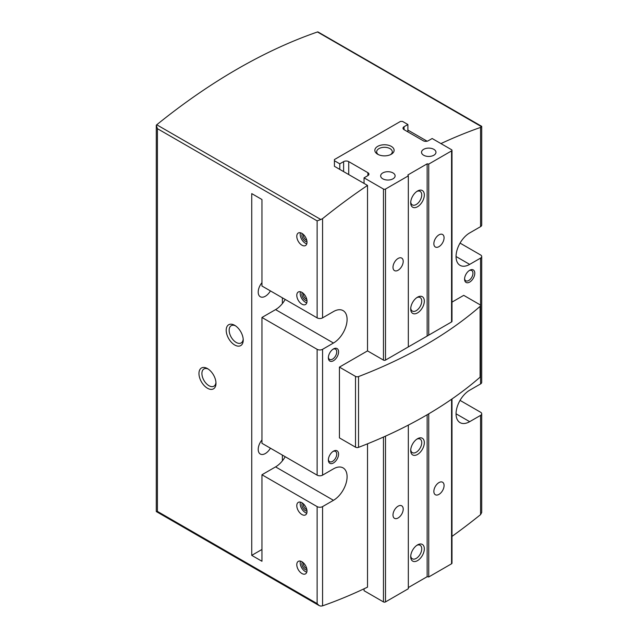 <?xml version="1.0" encoding="UTF-8"?>
<svg xmlns="http://www.w3.org/2000/svg" width="638" height="638" viewBox="0 0 638 638"><rect width="100%" height="100%" fill="white"/><g stroke="black" fill="none" stroke-linecap="round" stroke-linejoin="round"><path stroke-width="0.96" d="M460.046 400.385L480.581 412.236A3.852 2.225 180 0 1 481.706 413.807A3.852 2.225 180 0 1 480.581 415.378L480.581 514.611L481.714 512.481M481.658 126.284L480.581 127.409L480.581 226.642A3.852 2.225 0 0 0 481.706 225.07L481.706 126.452M460.046 243.102L480.581 254.953A3.852 2.225 180 0 1 481.706 256.524A3.852 2.225 180 0 1 480.581 258.095L480.581 383.924A3.852 2.225 0 0 0 481.706 382.353L481.706 256.524M317.126 349.321L261.955 317.469L261.955 443.298L317.126 475.15A3.852 2.225 0 0 0 322.573 475.15L333.467 468.858A19.26 11.125 120 0 1 343.1 467.901A19.26 11.125 120 0 1 346.051 483.341A19.26 11.125 120 0 1 333.467 500.312L322.573 506.604A3.852 2.225 180 0 1 317.126 506.604L261.955 474.76L261.955 561.265L251.739 555.363L251.739 193.609L261.955 199.511L261.955 286.015L317.126 317.868A3.852 2.225 0 0 0 322.573 317.868L333.467 311.575A19.26 11.125 120 0 1 343.1 310.618A19.26 11.125 120 0 1 346.051 326.058A19.26 11.125 120 0 1 333.467 343.029L322.573 349.321A3.852 2.225 180 0 1 317.126 349.321L317.126 475.15M322.573 506.604L322.573 605.837L320.85 606.1L319.183 605.629L317.126 603.596L157.411 511.389L156.342 511.588M451.991 536.414A577.9 333.65 120 0 0 480.581 514.611M322.573 605.837A577.9 333.65 120 0 0 367.52 587.143L367.52 443.817M348.723 174.565L348.723 161.621L367.879 172.683A3.613 2.081 0 0 1 368.939 174.158A3.613 2.081 0 0 1 367.879 175.625L364.051 177.843L383.462 189.047A1.443 0.837 0 0 0 385.504 189.047L408.32 175.873L407.889 174.948L427.141 163.83L428.752 164.078L451.568 150.903A1.443 0.837 0 0 0 451.991 150.313L451.991 321.361A1.443 0.837 0 0 1 451.568 321.951L385.504 360.095A1.443 0.837 0 0 1 383.462 360.095L367.52 350.892L367.52 185.419A577.9 333.65 120 0 0 322.573 218.635L320.85 219.52L156.741 124.769A577.9 333.65 -60 0 1 317.461 31.98A2.408 1.388 120 0 1 317.907 31.9L481.65 126.308M156.741 124.769A2.408 1.388 120 0 0 156.294 125.207L156.286 511.485M156.294 125.207L157.411 128.661L157.411 511.389M367.52 185.419L334.424 166.311L334.424 160.736L339.783 163.83L343.619 161.621A3.613 2.081 0 0 1 348.723 161.621M427.125 141.189L407.889 130.088M480.581 127.409A577.9 333.65 120 0 0 440.93 143.59M480.581 226.642L469.68 232.934A19.26 11.125 120 0 0 457.095 249.905A19.26 11.125 120 0 0 460.046 265.344A19.26 11.125 120 0 0 469.68 264.387L480.581 258.095M367.52 350.892L339.432 367.113L355.51 376.396A2.408 1.388 0 0 0 358.54 376.572A433.425 250.24 0 0 0 480.103 306.392A2.408 1.388 0 0 0 480.51 305.618A2.408 1.388 0 0 0 479.8 304.637L463.722 295.354L451.991 302.125M480.581 383.924L469.68 390.217A19.26 11.125 120 0 0 457.095 407.188A19.26 11.125 120 0 0 460.046 422.627A19.26 11.125 120 0 0 469.68 421.67L480.581 415.378M469.68 282.084A7.225 4.171 -60 0 1 464.576 279.133A7.225 4.171 -60 0 1 469.68 270.289A7.225 4.171 -60 0 1 474.792 273.231A7.225 4.171 -60 0 1 469.68 282.084M339.432 367.113L339.432 437.891L355.51 447.174A2.408 1.388 0 0 0 358.54 447.35A433.425 250.24 0 0 0 480.103 377.17A2.408 1.388 0 0 0 480.51 376.396L480.51 305.618M333.467 360.725A7.225 4.171 -60 0 1 328.363 357.774A7.225 4.171 -60 0 1 333.467 348.93A7.225 4.171 -60 0 1 338.579 351.873A7.225 4.171 -60 0 1 333.467 360.725M333.467 462.957A7.225 4.171 -60 0 1 328.363 460.014A7.225 4.171 -60 0 1 333.467 451.162A7.225 4.171 -60 0 1 338.579 454.112A7.225 4.171 -60 0 1 333.467 462.957M301.902 514.531A7.225 4.171 -120 0 0 305.514 514.89A7.225 4.171 -120 0 0 305.514 506.548A7.225 4.171 -120 0 0 298.289 502.377A7.225 4.171 -120 0 0 297.18 508.167A7.225 4.171 -120 0 0 301.902 514.531M301.902 304.159A7.225 4.171 -120 0 0 305.514 304.517A7.225 4.171 -120 0 0 305.514 296.176A7.225 4.171 -120 0 0 298.289 292.005A7.225 4.171 -120 0 0 297.18 297.794A7.225 4.171 -120 0 0 301.902 304.159M301.902 573.514A7.225 4.171 -120 0 0 305.514 573.865A7.225 4.171 -120 0 0 305.514 565.531A7.225 4.171 -120 0 0 298.289 561.36A7.225 4.171 -120 0 0 297.18 567.142A7.225 4.171 -120 0 0 301.902 573.514M301.902 245.175A7.225 4.171 -120 0 0 305.514 245.534A7.225 4.171 -120 0 0 305.514 237.192A7.225 4.171 -120 0 0 298.289 233.022A7.225 4.171 -120 0 0 297.18 238.811A7.225 4.171 -120 0 0 301.902 245.175M207.47 388.247A12.042 6.954 -120 0 0 215.987 383.334A12.042 6.954 -120 0 0 207.47 368.589A12.042 6.954 -120 0 0 198.96 373.501A12.042 6.954 -120 0 0 207.47 388.247M234.712 344.999A12.042 6.954 -120 0 0 243.23 340.078A12.042 6.954 -120 0 0 234.712 325.332A12.042 6.954 -120 0 0 226.203 330.253A12.042 6.954 -120 0 0 234.712 344.999M320.85 219.52L317.126 220.868L317.126 317.868M285.21 299.437A19.26 11.125 -60 0 1 275.576 309.605L261.955 317.469M285.21 456.72A19.26 11.125 -60 0 1 275.576 466.888L261.955 474.76M261.955 549.47L251.739 555.363M261.955 439.973A10.112 5.838 120 0 0 260.304 454.025A10.112 5.838 120 0 0 265.36 453.522A10.112 5.838 120 0 0 270.416 448.187M261.955 282.682A10.112 5.838 120 0 0 260.304 296.742A10.112 5.838 120 0 0 265.36 296.239A10.112 5.838 120 0 0 270.416 290.896M469.201 270.592A5.917 3.421 -60 0 1 471.721 270.528A5.917 3.421 -60 0 1 472.63 275.273A5.917 3.421 -60 0 1 468.763 280.489A5.917 3.421 -60 0 1 465.796 280.784A5.917 3.421 -60 0 1 464.6 278.559M332.988 451.465A5.917 3.421 -60 0 1 335.508 451.401A5.917 3.421 -60 0 1 336.417 456.146A5.917 3.421 -60 0 1 332.55 461.362A5.917 3.421 -60 0 1 329.591 461.657A5.917 3.421 -60 0 1 328.387 459.44M332.988 349.233A5.917 3.421 -60 0 1 335.508 349.169A5.917 3.421 -60 0 1 336.417 353.915A5.917 3.421 -60 0 1 332.55 359.13A5.917 3.421 -60 0 1 329.591 359.425A5.917 3.421 -60 0 1 328.387 357.2M235.486 325.819A9.953 5.75 -120 0 0 231.211 325.691A9.953 5.75 -120 0 0 229.688 333.674A9.953 5.75 -120 0 0 236.188 342.439A9.953 5.75 -120 0 0 241.164 342.933A9.953 5.75 -120 0 0 243.19 339.169M208.243 369.075A9.953 5.75 -120 0 0 203.969 368.947A9.953 5.75 -120 0 0 202.445 376.922A9.953 5.75 -120 0 0 208.945 385.695A9.953 5.75 -120 0 0 213.921 386.189A9.953 5.75 -120 0 0 215.947 382.425M303.473 234.577A3.772 2.177 -120 0 0 306.041 239.968A3.772 2.177 -120 0 0 306.758 240.271M302.348 233.66A4.817 2.783 -120 0 0 305.307 241.244A4.817 2.783 -120 0 0 306.99 241.706M300.418 232.782A7.225 4.171 -120 0 0 305.307 243.214A7.225 4.171 -120 0 0 306.79 243.812M303.473 562.907A3.772 2.177 -120 0 0 306.041 568.298A3.772 2.177 -120 0 0 306.758 568.602M302.348 561.998A4.817 2.783 -120 0 0 305.307 569.582A4.817 2.783 -120 0 0 306.99 570.037M300.418 561.113A7.225 4.171 -120 0 0 305.307 571.544A7.225 4.171 -120 0 0 306.79 572.15M303.473 293.56A3.772 2.177 -120 0 0 306.041 298.951A3.772 2.177 -120 0 0 306.758 299.254M302.348 292.643A4.817 2.783 -120 0 0 305.307 300.227A4.817 2.783 -120 0 0 306.99 300.689M300.418 291.765A7.225 4.171 -120 0 0 305.307 302.197A7.225 4.171 -120 0 0 306.79 302.795M303.473 503.924A3.772 2.177 -120 0 0 306.041 509.323A3.772 2.177 -120 0 0 306.758 509.618M302.348 503.015A4.817 2.783 -120 0 0 305.307 510.599A4.817 2.783 -120 0 0 306.99 511.054M300.418 502.13A7.225 4.171 -120 0 0 305.307 512.561A7.225 4.171 -120 0 0 306.79 513.167M416.829 545.338A7.808 4.506 -60 0 1 420.123 545.267A7.808 4.506 -60 0 1 420.123 554.278A7.808 4.506 -60 0 1 412.315 558.784A7.808 4.506 -60 0 1 410.736 555.897M408.32 425.123L408.32 588.746L385.504 601.921A1.443 0.837 180 0 1 383.462 601.921L364.051 590.716L364.051 588.802M451.991 398.965L451.991 563.187A1.443 0.837 180 0 1 451.568 563.777L428.752 576.951L427.141 576.704L408.32 587.566M438.968 482.583A7.225 4.171 -60 0 1 442.581 482.224A7.225 4.171 -60 0 1 442.581 490.566A7.225 4.171 -60 0 1 435.355 494.737A7.225 4.171 -60 0 1 434.247 488.947A7.225 4.171 -60 0 1 438.968 482.583M428.752 413.823L428.752 576.951M427.141 414.772L427.141 576.704M417.515 438.737A9.634 5.559 -60 0 1 424.326 442.668A9.634 5.559 -60 0 1 417.515 454.463A9.634 5.559 -60 0 1 410.705 450.532A9.634 5.559 -60 0 1 417.515 438.737L417.515 438.737M417.515 544.908A9.634 5.559 -60 0 1 424.326 548.84A9.634 5.559 -60 0 1 417.515 560.635A9.634 5.559 -60 0 1 410.705 556.703A9.634 5.559 -60 0 1 417.515 544.908L417.515 544.908M398.104 506.173A7.225 4.171 -60 0 1 401.717 505.814A7.225 4.171 -60 0 1 401.717 514.156A7.225 4.171 -60 0 1 394.491 518.327A7.225 4.171 -60 0 1 393.383 512.537A7.225 4.171 -60 0 1 398.104 506.173M416.829 439.167A7.808 4.506 -60 0 1 420.123 439.096A7.808 4.506 -60 0 1 420.123 448.107A7.808 4.506 -60 0 1 412.315 452.621A7.808 4.506 -60 0 1 410.736 449.734M416.829 191.448A7.808 4.506 -60 0 1 420.123 191.376A7.808 4.506 -60 0 1 421.319 197.628A7.808 4.506 -60 0 1 416.223 204.503A7.808 4.506 -60 0 1 412.315 204.894A7.808 4.506 -60 0 1 410.736 202.007M451.991 150.313A1.443 0.837 0 0 0 451.568 149.723L432.157 138.518L428.321 140.735A3.613 2.081 0 0 1 423.217 140.735L404.061 129.673L404.061 126.723A3.613 2.081 0 0 0 403.001 128.198A3.613 2.081 0 0 0 404.061 129.673M404.061 126.723L407.889 124.514L402.53 121.419L400.489 121.419L334.424 159.556L334.424 160.736M407.889 131.883L407.889 124.514M339.783 169.405L339.783 163.83M364.051 183.417L364.051 177.843M398.104 270.249A7.225 4.171 -60 0 1 394.491 270.6A7.225 4.171 -60 0 1 394.491 262.266A7.225 4.171 -60 0 1 401.717 258.095A7.225 4.171 -60 0 1 402.817 263.877A7.225 4.171 -60 0 1 398.104 270.249M408.32 346.92L408.32 175.873M417.515 312.907A9.634 5.559 -60 0 1 410.705 308.975A9.634 5.559 -60 0 1 417.515 297.18A9.634 5.559 -60 0 1 424.326 301.112A9.634 5.559 -60 0 1 417.515 312.907M417.515 206.744A9.634 5.559 -60 0 1 410.705 202.812A9.634 5.559 -60 0 1 417.515 191.017A9.634 5.559 -60 0 1 424.326 194.949A9.634 5.559 -60 0 1 417.515 206.744M427.141 336.059L427.141 163.83M428.752 335.125L428.752 164.078M438.968 246.651A7.225 4.171 -60 0 1 435.355 247.01A7.225 4.171 -60 0 1 435.355 238.668A7.225 4.171 -60 0 1 442.581 234.497A7.225 4.171 -60 0 1 443.681 240.287A7.225 4.171 -60 0 1 438.968 246.651M391.293 146.381A9.634 5.559 180 0 1 391.293 154.244A9.634 5.559 180 0 1 377.672 154.244A9.634 5.559 180 0 1 377.672 146.381A9.634 5.559 180 0 1 391.293 146.381M423.64 155.233A7.225 4.171 0 0 0 431.511 156.135A7.225 4.171 0 0 0 435.969 152.283A7.225 4.171 0 0 0 428.752 148.112A7.225 4.171 0 0 0 421.527 152.283A7.225 4.171 0 0 0 423.64 155.233M382.776 178.823A7.225 4.171 0 0 0 390.647 179.725A7.225 4.171 0 0 0 395.113 175.873A7.225 4.171 0 0 0 387.888 171.702A7.225 4.171 0 0 0 380.663 175.873A7.225 4.171 0 0 0 382.776 178.823M416.829 297.611A7.808 4.506 -60 0 1 420.123 297.539A7.808 4.506 -60 0 1 421.319 303.792A7.808 4.506 -60 0 1 416.223 310.674A7.808 4.506 -60 0 1 412.315 311.057A7.808 4.506 -60 0 1 410.736 308.17M378.382 154.619A7.808 4.506 180 0 1 376.675 151.804A7.808 4.506 180 0 1 381.492 147.641A7.808 4.506 180 0 1 390.001 148.622A7.808 4.506 180 0 1 392.29 151.804A7.808 4.506 180 0 1 390.576 154.619M322.573 349.321L322.573 475.15M317.126 506.604L317.126 603.596M481.57 126.731L317.461 31.98M322.573 218.635L322.573 317.868M317.126 220.868L157.411 128.661M480.103 306.392L480.103 377.17M355.51 376.396L355.51 447.174M358.54 376.572L358.54 447.35M282.387 297.81L282.387 303.568M282.387 455.093L282.387 460.851M275.576 466.888L333.467 500.312M275.576 309.605L333.467 343.029M456.058 413.807L469.68 421.67M456.058 256.524L469.68 264.387M385.504 436.145L385.504 601.921M383.462 437.054L383.462 601.921M451.568 399.26L451.568 563.777M451.568 321.951L451.568 150.903M343.619 171.614L343.619 161.621M367.879 175.625L367.879 172.683M383.462 360.095L383.462 189.047M385.504 360.095L385.504 189.047M318.793 605.374L156.382 511.612M481.706 413.807L481.706 512.481"/></g></svg>

